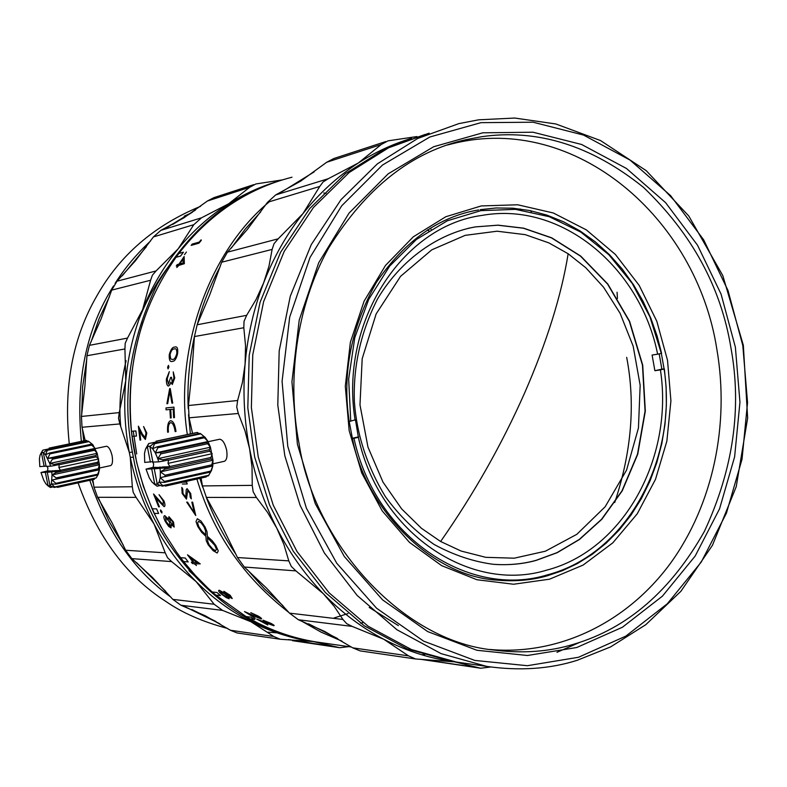 <?xml version="1.0" encoding="UTF-8"?>
<svg xmlns="http://www.w3.org/2000/svg" width="787" height="787" viewBox="0 0 787 787"><rect width="100%" height="100%" fill="white"/><g stroke="black" fill="none" stroke-linecap="round" stroke-linejoin="round"><path stroke-width="1.18" d="M50.112 449.22L49.168 448.088L85.98 440.405L88.006 441.291M98.188 474.433L99.437 469.76L99.447 464.724L97.175 453.322L92.896 444.753L88.469 441.192L92.896 444.753L91.174 444.252L91.695 445.088L95.168 448.374L93.761 449.229L97.175 453.322L95.906 455.506L96.25 456.814L98.66 459.008L97.529 463.641L99.447 464.724L97.903 469.987L99.437 469.76L97.332 475.102L98.631 473.518L96.23 477.876L54.362 487.438L54.677 486.976L51.391 483.818L50.004 485.835L54.362 487.438M95.286 448.61L106.54 446.239C108.793 446.731 110.652 449.889 112.108 455.732C112.964 461.241 112.482 464.537 110.652 465.599L99.536 468.009M92.797 479.637L93.997 487.192L132.324 486.75L130.278 457.326L129.294 452.348C124.828 428.63 123.648 404.774 125.753 380.79C128.015 355.97 133.633 332.262 142.604 309.675C151.655 287.137 163.529 266.832 178.226 248.761C192.982 230.758 209.745 215.786 228.525 203.843C243.35 194.468 258.923 187.237 275.243 182.141M288.465 639.556L337.889 647.268L313.423 641.562C227.758 631.4 147.749 543.876 133.377 457.178L132.383 452.191C121.582 396.55 129.845 340.604 157.174 284.353C188.624 230.788 228.978 196.406 278.224 181.177M161.394 527.821C126.963 461.772 120.844 393.136 143.027 321.913M204.807 585.154L188.988 570.703M139.092 319.03C148.32 295.705 160.764 274.948 176.406 256.749M427.469 230.001L428.6 230.837M363.014 622.625L360.525 623.166M427.784 229.804L428.915 230.64M429.977 228.446L431.099 229.283M136.712 453.961L133.249 431.148M152.078 508.805L154.154 513.38L158.63 513.468L156.554 508.864L152.078 508.805L143.303 486.12L136.682 462.52L132.078 436.362L136.466 436.047L135.876 430.942L131.488 431.286C125.664 365.847 140.509 307.855 176.022 257.3L180.577 256.06L183.43 252.194L178.865 253.453C209.362 214.153 247.079 188.742 292.007 177.213M180.626 557.688L183.607 561.554L188.201 561.898L185.22 558.003L180.626 557.688L176.318 551.795L164.404 533.202L154.154 513.38M212.254 592.001L215.835 595.11L220.567 595.621L216.966 592.503L212.254 592.001L207.866 588.046L195.274 575.366L183.607 561.554M245.987 616.536L249.981 618.828L254.84 619.458L250.837 617.156L245.987 616.536L215.835 595.11M351.405 647.012L315.961 641.926C292.764 638.139 270.767 630.446 249.981 618.828M531.481 211.752L530.113 210.611M337.593 638.542L308.632 623.825M282.927 605.656L264.334 588.735L247.462 569.808M236.021 554.412C223.597 536.154 213.631 516.98 206.115 496.902M202.633 487.084L199.868 478.348M626.678 357.357C635.552 403.554 631.577 451.935 614.736 502.519M617.441 298.47L617.067 292.243M398.389 625.606L369.201 607.426M579.94 642.281L556.98 652.315M478.653 119.821L514.787 118.05L555.809 123.953L600.52 140.548L646.255 170.681L688.782 215.992L722.791 275.568L743.331 345.218L747.65 418.054L736.238 486.661L712.432 545.352L680.824 591.381L645.783 624.701L610.594 646.914L577.294 660.273C549.798 669.009 519.636 671.055 486.809 666.412L441.133 653.653L396.943 629.748L357.19 595.484L324.382 553.005L300.122 505.372L284.845 455.88L277.791 405.089L279.188 350.913L290.275 296.227L311.249 244.639L341.037 199.623L377.435 163.804L417.631 138.502L458.821 123.628L478.653 119.821M480.985 122.654L533.104 122.211L583.561 135.079L630.062 160.095L670.622 195.648L703.676 239.838L728.024 290.551L742.81 345.552L747.542 402.541L742.043 459.175L726.45 513.114L701.266 562.046L667.327 603.747L625.862 636.103L578.524 657.263L527.359 665.704L474.807 660.431L423.593 641.12L376.599 608.243L336.688 563.167L306.399 508.176L287.776 446.347L282.08 381.331L289.695 317.072L310.039 257.428L341.666 205.84L382.462 165.063L429.84 136.997L480.985 122.654M576.743 647.514L622.389 627.259L662.408 596.172L695.187 556.025L719.544 508.864L734.615 456.844L739.947 402.196L735.383 347.205L721.079 294.141L697.548 245.239L665.615 202.672L626.462 168.477L581.623 144.483L532.996 132.216L482.834 132.796L433.667 146.726L388.168 173.838L349.025 213.129L318.705 262.76L299.227 320.063L291.938 381.784L297.397 444.212L315.253 503.611L344.283 556.478L382.58 599.861L427.685 631.577L476.902 650.278L527.467 655.492L576.743 647.514M481.733 136.692L466.357 139.584C411.896 151.547 365.935 187.778 328.494 248.289C295.223 308.071 287.117 383.121 299.06 443.583C313.679 541.623 401.262 640.687 492.672 649.914C522.224 653.761 549.444 651.803 574.333 644.051C627.593 628.193 670.937 590.644 704.375 531.422C733.179 469.455 742.043 408.305 730.956 347.952C721.03 287.285 691.891 233.778 643.54 187.424C591.549 145.575 537.619 128.665 481.733 136.692M447.4 145.005L454.01 143.352C575.464 113.731 696.603 217.979 716.878 349.408C729.805 424.616 712.973 504.516 670.544 563.187C627.859 621.455 560.167 655.768 489.78 649.472M549.562 579.183L583.128 565.066L612.788 542.863L637.234 513.803L655.502 479.332L666.864 441.123L670.918 400.858L667.524 360.318L656.811 321.273L639.211 285.435L615.404 254.476L586.345 229.883L553.291 212.972L517.689 204.777L481.25 205.938L445.816 216.73L413.273 236.848L385.473 265.475L364.066 301.234L350.382 342.217L345.306 386.201L349.162 430.646L361.745 473.017L382.246 510.94L409.397 542.322L441.596 565.617L476.961 579.744L513.586 584.239L549.562 579.183M660.421 369.88L664.12 369.054C678.03 459.155 626.826 554.068 547.585 574.805C469.386 599.094 375.242 537.196 353.973 438.32L352.438 438.575L349.202 421.478C341.991 373.736 351.071 327.343 376.442 282.307C405.216 240.566 439.274 216.445 478.624 209.932C439.284 216.435 405.226 240.566 376.452 282.307C351.071 327.343 341.991 373.736 349.202 421.478L355.468 419.805L358.38 437.336C379.127 533.399 470.577 593.654 546.729 570.132C623.884 550.074 673.898 457.7 660.421 369.88L654.882 370.716L652.098 355.055L657.637 354.189C640.274 267.187 561.249 200.99 481.801 215.431C402.009 226.144 339.099 323.044 355.153 420.258M480.168 209.667L496.194 207.975L512.819 208.211L529.808 210.552L546.876 215.097L563.689 221.885L579.94 230.857L595.316 241.884L609.532 254.752L622.34 269.184L633.584 284.864L643.136 301.451L650.967 318.597L657.096 335.96L661.582 353.265L657.096 335.96L650.977 318.597L643.146 301.451L633.584 284.864L622.35 269.184L609.532 254.752L595.326 241.875L579.95 230.857L563.699 221.885L546.876 215.097L529.818 210.552L512.829 208.211L496.194 207.975L480.168 209.667M497.699 580.167C431.699 576.92 365.699 508.933 352.438 438.575C365.699 508.933 431.699 576.92 497.709 580.167C515.387 581.642 531.884 580.206 547.201 575.838C532.927 579.891 517.58 581.426 501.181 580.452M352.36 438.241L358.685 436.824M353.973 438.32L358.38 437.336M475.141 226.931C439.785 233.296 401.832 257.998 377.485 299.04C360.81 331.937 353.107 366.191 354.376 401.793C356.777 434.827 367.116 466.465 385.414 496.686C399.255 515.633 415.467 531.55 434.05 544.427C453.45 554.992 473.135 561.613 493.085 564.269C508.5 565.4 522.902 564.092 536.281 560.354L557.196 552.69L579.478 539.488L601.848 519.253L622.222 490.862L637.736 454.237L645.32 411.099L642.713 365.148L629.59 321.283L607.81 284.028L580.688 256.06L551.726 237.831L523.63 228.171L498.053 225.161L475.141 226.931M496.322 564.505C510.458 565.164 523.699 563.777 536.045 560.344L556.96 552.671L579.232 539.479L601.602 519.253L621.976 490.862L637.49 454.247L645.065 411.119L642.467 365.168L629.344 321.322L607.574 284.068L580.452 256.1L551.48 237.881L523.394 228.22L497.817 225.21L475.466 226.882L468.117 228.328M568.145 253.748L585.764 267.718L603.56 287.216L620.077 313.236L633.181 346.201L640.165 385.305L638.444 428L626.58 470.075L605.164 506.749L576.871 534.294L545.411 551.195L514.255 558.19L485.786 557.334L461.162 551.057L440.622 541.495L421.429 528.284L401.655 508.923L382.974 482.077L367.962 447.085L359.984 404.892L362.187 358.724L376.127 313.954L400.563 276.335L431.778 249.833L465.196 235.343L497.079 231.211L525.244 234.654L548.893 242.898L568.145 253.748C561.436 295.41 546.906 341.873 524.565 393.116C501.781 444.547 473.794 494.01 440.622 541.495M350.736 421.222L348.661 379.039L354.77 337.692L368.719 299.394L389.654 266.114L416.343 239.514L447.321 220.783L480.926 210.641L515.465 209.362L549.296 216.72L580.885 232.155L608.912 254.781L632.217 283.418L649.905 316.787L661.336 353.383L657.637 354.189M661.336 353.383L664.12 369.054M659.181 353.855L661.877 369.152L654.882 370.716M661.877 369.152L664.356 368.926L666.107 386.781L666.363 405.344L664.976 424.38L661.808 443.573L656.801 462.608L649.944 481.123L641.297 498.751L630.977 515.16L619.172 530.044L606.128 543.178L592.119 554.382L577.442 563.561L562.371 570.693L547.201 575.838L562.371 570.693L577.442 563.561L592.129 554.382L606.138 543.178L619.182 530.044L630.977 515.16L641.297 498.751L649.954 481.123L656.811 462.608L661.818 443.573L664.976 424.38L666.363 405.344L666.107 386.781L664.356 368.926M486.809 666.412L456.371 662.044L411.512 649.57L368.139 626.245L329.133 592.857L296.984 551.49L273.217 505.126L258.254 456.972L251.368 407.548L252.755 354.829L263.635 301.608L284.225 251.358L313.452 207.473L349.172 172.52L388.64 147.769L429.112 133.17M457.562 662.231L452.269 661.464L407.518 649.019L364.253 625.773L325.356 592.503L293.295 551.284L269.597 505.087L254.683 457.119L247.816 407.882L249.194 355.35L260.054 302.326L280.585 252.253L309.734 208.525L345.375 173.691L384.745 149.018L425.108 134.459M453.607 661.67L448.462 660.913C426.249 657.352 404.675 650.131 383.751 639.251C361.784 627.731 341.617 612.522 323.25 593.634C304.933 574.648 289.439 552.808 276.758 528.097C264.147 503.326 255.106 476.912 249.617 448.856C244.226 420.779 242.721 392.526 245.082 364.115C247.551 335.715 253.739 308.642 263.635 282.887C273.63 257.201 286.724 234.123 302.936 213.641C319.207 193.258 337.662 176.386 358.301 163.017C375.192 152.147 392.929 143.923 411.503 138.345M328.238 178.728L358.301 163.017L381.193 144.542L326.723 162.25L300.644 181.158L275.696 194.93L328.238 178.728L323.073 181.964L319.758 186.45L267.531 202.298L247.472 229.253L227.473 252.155L278.155 238.835L274.043 243.685L272.125 249.42L221.678 262.209L209.755 294.8L197.163 324.765L246.656 315.321L244.039 321.332L243.813 327.746L194.428 336.551L191.939 371.533L188.437 405.521L189.096 417.808L192.54 433.44M416.953 136.554L388.011 140.843L381.193 144.542M385.689 141.601L333.865 158.512L326.723 162.25M278.155 238.835L302.936 213.641L319.758 186.45M246.656 315.321L256.109 299.444L263.635 282.887L268.997 266.075L272.125 249.42M188.437 405.521L237.625 400.504L242.406 382.531L245.082 364.115L245.534 345.7L243.813 327.746M201.098 478.073L202.426 485.933L252.243 485.363L252.027 467.193L249.617 448.856L244.983 430.804L238.313 413.47L189.096 417.808M237.625 400.504L236.739 407.056L238.313 413.47M288.79 560.875L283.881 544.417L276.758 528.097L267.501 512.327L256.405 497.482L206.41 497.414L222.15 526.316L237.477 557.53L288.79 560.875L291.308 566.453L295.912 570.89L244.324 567.034L266.675 588.253L289.498 613.142L342.906 619.448L346.693 623.658L352.173 626.403L298.411 619.763L324.716 631.469L352.684 647.829L408.512 655.866L415.605 658.975L454.699 661.857L480.719 668.242L490.655 666.992M252.243 485.363L253.158 491.757L256.405 497.482M208.112 441.704L219.77 439.215C222.662 439.746 224.944 443.347 226.617 449.997C227.532 456.244 226.813 459.992 224.462 461.271L213.002 463.809M342.906 619.448L334.16 606.315L323.25 593.634L295.912 570.89M408.512 655.866L383.751 639.251L352.173 626.403M420.327 659.24L478.762 667.76M267.531 202.298L275.696 194.93M221.678 262.209L227.473 252.155M194.428 336.551L197.163 324.765M244.324 567.034L237.477 557.53M202.426 485.933L206.41 497.414M298.411 619.763L289.498 613.142M415.605 658.975L360.112 650.888L352.684 647.829M480.719 668.242L420.484 659.28M424.901 654.44L422.835 654.499M190.395 433.903L188.526 414.651M188.211 408.61C187.139 384.873 189.224 360.761 194.438 336.285M197.311 324.46C202.682 304.244 210.286 285.022 220.094 266.803M231.339 248.053L245.308 229.017L260.743 211.87M211.428 470.646L212.795 465.993L212.992 460.228L210.454 447.213L208.034 441.556L205.21 437.444L201.147 434.129M157.282 442.52L156.082 441.202L196.927 432.506L199.377 433.548M153.878 443.248L149.855 446.583L152.609 448.728L154.518 443.74L153.878 443.248L200.144 433.381L205.21 437.444L203.548 436.854L208.034 441.556L206.735 442.52L210.454 447.213L209.303 449.682L209.696 451.177L212.185 453.696L210.926 457.473L211.113 458.978L212.992 460.228L211.369 466.238L212.795 465.993L210.424 472.082L211.614 470.282L208.427 475.791L162.338 486.15L162.771 485.618L159.171 482.008L157.292 484.31L162.338 486.15M206.843 476.145L206.204 476.922L165.496 486.081L165.545 485.431M520.177 208.958L521.279 210.001M150.396 462.176L147.346 446.731L145.516 449.121L144.483 453.469L144.71 462.412L152.826 461.654M152.422 461.743L153.681 463.917L153.19 467.301L160.282 467.517M156.082 441.202L155.974 442.796M164.709 485.618L165.496 486.081M160.056 468.659L160.361 471.856L164.719 469.209L164.552 467.911L154.242 468.845L162.722 466.976L169.884 466.74L168.025 463.376L168.546 459.933L163.214 461.093L162.87 459.805L157.754 458.664L158.708 461.851L163.214 461.093M147.346 446.731L148.694 443.563L145.959 448.226M150.494 446.013L147.385 446.672M149.855 446.583L152.904 462.077L158.708 461.851M164.552 467.911L169.884 466.74M154.242 468.845L157.292 484.31M160.391 485.471L157.105 486.209L154.773 484.349L151.734 468.924L160.194 467.065M154.823 484.389L157.203 483.857M151.734 468.924L146.028 469.111L153.19 467.301M152.609 448.728L155.364 452.928L157.754 458.664L160.873 453.863L160.322 452.535L155.364 452.928L157.833 447.754L157.193 446.79L152.609 448.728M160.361 471.856L160.243 477.679L159.171 482.008L164.217 482.431L164.463 481.437L160.243 477.679L165.044 476.548L165.073 475.21L160.361 471.856L212.992 460.228M154.773 484.349L152.029 482.126L149.314 477.916L146.028 469.111M156.033 442.009L148.694 443.563M342.04 641.179L321.106 632.148L300.791 620.648M289.026 612.591C243.695 577.481 212.992 532.956 196.907 479.017M187.336 434.552C174.586 354.603 206.204 253.926 269.331 201.757M280.723 192.53L314.18 171.871M212.175 540.669L207.355 536.311L207.02 531.756L205.073 527.024L201.019 521.083L197.311 518.731L196.012 521.565L197.753 526.483L201.629 532.287L205.909 536.281L206.194 540.541L208.142 544.712L213.07 550.615L217.192 553.025L218.265 550.89L215.805 545.44L212.175 540.669M221.619 594.283L226.361 597.658L229.135 598.759L228.437 596.625L232.214 598.553L230.158 595.257L223.872 591.293L224.256 592.995L219.248 590.22C217.94 590.447 218.727 591.804 221.619 594.283M200.252 563.886L187.503 554.825L193.14 562.312L191.339 562.174L192.431 563.561L194.232 563.699L196.455 565.528L195.028 563.758L200.252 563.886M165.427 521.712L168.733 526.473L171.035 527.87L171.232 524.496L174.193 527.093L173.524 522.056L168.91 516.656L168.585 519.282L164.758 515.633C163.362 516.065 163.588 518.092 165.427 521.712M160.538 509.937L160.597 511.461L161.935 513.006L161.866 511.481L160.538 509.937M164.08 506.651C165.26 506.395 165.231 504.497 163.981 500.955L159.043 494.708L163.165 500.866L163.303 504.969L153.544 493.98L158.649 506.828L159.427 506.838L155.856 498.073L164.08 506.651M145.379 439.471L146.805 433.086L143.598 426.534L146.028 433.047L145.064 437.621L142.28 433.903L138.374 426.17L139.988 440.09L140.745 440.041L139.565 430.509L142.142 435.496L145.379 439.471M261.068 618.907C262.278 619.025 261.491 618.169 258.697 616.31L250.778 612.67L257.772 616.152L259.562 618.051L244.521 611.588L255.273 618.257L248.712 613.87L261.068 618.907M273.63 625.665C274.86 625.822 274.033 625.085 271.141 623.442L263.045 620.176L270.207 623.294L272.086 624.917L256.719 619.094L267.787 624.967L261.018 621.13L273.63 625.665M184.345 263.694L184.148 256.513L178.974 264.137L177.203 264.599L176.258 266.075L178.019 265.613L176.819 267.511L178.806 265.406L184.345 263.694M186.411 252.037L184.502 254.634L186.411 252.037M201.226 240.448L201.147 239.809L199.249 242.081L192.254 244.059L191.162 245.387L198.963 243.193L201.226 240.448M191.841 502.155L194.31 513.006L187.493 502.126L186.706 502.126L195.747 515.515L192.638 502.165L191.841 502.155M185.791 497.345L182.987 493.469L182.781 489.091L181.797 487.399L182.161 493.479L186.45 499.115L187.729 490.449L189.805 493.38L190.198 497.266L191.32 498.879L190.71 493.577L187.07 488.638L186.224 489.78L185.791 497.345M175.993 431.473C175.068 424.655 173.288 421.075 170.641 420.711C168.192 421.596 167.178 425.452 167.621 432.26M169.658 388.63L166.903 403.731L167.68 403.642L169.854 391.405L171.93 403.19L172.717 403.111L170.228 388.562L169.658 388.63M172.284 384.489L174.753 377.957L173.229 371.897L173.927 378.094L172.392 382.561L171.448 377.268L170.631 377.376L168.516 384.154L167.188 378.96L169.323 371.641L166.382 379.039C166.264 383.407 166.972 385.748 168.497 386.053L169.972 384.607L170.779 382.207L172.284 384.489M168.467 365.375L167.592 367.234L168.054 368.887L168.91 367.037L168.467 365.375M169.244 354.77C169.018 360.033 170.051 362.227 172.333 361.351C174.606 361.499 176.377 358.852 177.636 353.412C178.098 348.228 177.095 346.132 174.655 347.116C172.54 346.929 170.74 349.487 169.244 354.77M178.865 253.453L176.022 257.3M131.488 431.286L132.078 436.362M197.517 432.466L156.652 441.163M200.803 433.863L154.518 443.74M203.548 436.854L157.193 446.79M204.197 437.798L157.833 447.754M208.034 441.556L155.364 452.928M206.735 442.52L160.322 452.535M309.852 641.051C289.567 637.814 269.921 631.381 250.925 621.74C230.965 611.538 212.687 598.14 196.071 581.554C179.515 564.879 165.526 545.735 154.114 524.122C143.145 503.198 135.207 480.936 130.278 457.326L133.377 457.178M162.771 485.618L208.889 475.259M207.296 443.819L160.873 453.863M201.502 217.822L228.525 203.843L249.676 187.286L207.375 201.029L183.824 217.901L160.843 230.365L201.502 217.822L193.799 224.679L153.406 236.936L135.394 260.812L116.978 281.215L156.062 270.944L152.393 275.214L150.602 280.251L111.705 290.118L101.11 318.853L89.433 345.345L127.514 338.085L125.192 343.348L124.926 348.966L86.944 355.734L84.878 386.496L81.445 416.451L82.025 427.262L85.183 440.572M282.13 179.938L255.932 183.942L249.676 187.286M253.827 184.63L213.867 197.665L207.375 201.029M156.062 270.944L178.226 248.761L193.799 224.679M127.514 338.085L142.604 309.675L150.602 280.251M81.445 416.451L119.25 412.604L125.753 380.79L124.926 348.966M132.383 452.191L129.294 452.348L119.86 423.927L82.025 427.262M119.25 412.604L118.503 418.33L119.86 423.927M165.221 552.828L154.114 524.122L136.062 497.345L97.588 497.295L112.049 522.745L125.664 550.241L165.221 552.828L167.542 557.708L171.645 561.603L131.862 558.622L152.373 577.392L172.845 599.379L214.153 604.259L222.554 610.387L180.951 605.252L205.161 615.709L230.384 630.239L273.748 636.476L280.251 639.251L312.852 641.513M132.324 486.75L133.19 492.347L136.062 497.345M214.153 604.259L196.071 581.554L171.645 561.603M273.748 636.476L250.925 621.74L222.554 610.387M348.808 646.639L339.718 647.711L292.43 640.657M337.889 647.268L339.718 647.711M210.454 447.213L157.754 458.664M323.801 192.972L325.995 193.464M279.68 633.043L268.131 632.177M215.992 621.523L191.831 609.492M165.742 591.381L136.712 562.764M123.195 544.948L109.177 521.633L98.129 497.295M93.594 484.576L92.099 479.795M164.217 482.431L210.424 472.082M209.303 449.682L162.87 459.805M153.406 236.936L160.843 230.365M111.705 290.118L116.978 281.215M86.944 355.734L89.433 345.345M131.862 558.622L125.664 550.241M93.997 487.192L97.588 497.295M180.951 605.252L172.845 599.379M280.251 639.251L237.133 632.964L230.384 630.239M164.463 481.437L210.7 471.088M209.696 451.177L168.605 460.159M83.717 440.877L82.448 428.994M81.691 414.651L82.605 386.988L86.796 358.941M90.977 342.119L99.014 318.853L109.472 296.61M122.172 275.863L146.382 246.725M172.766 224.423L192.471 212.165M160.243 477.679L212.795 465.993M212.185 453.696L168.025 463.376M94.814 478.575L94.214 479.332L57.52 487.369L57.54 486.74M165.044 476.548L211.369 466.238M210.926 457.473L169.854 466.514M334.229 617.913L348.002 613.565M165.073 475.21L211.408 464.91M211.113 458.978L164.719 469.209M44.17 466.455L41.445 452.938L40.088 455.014L39.409 458.811L39.803 466.632L46.02 466.061M47.033 466.337L47.889 467.95L47.594 470.901L53.034 471.059M49.168 448.088L49.138 449.416M56.861 486.887L57.52 487.369M51.726 472.151L52.04 474.954L55.759 472.633L55.592 471.502L47.279 472.298L54.913 470.656L60.392 470.469L58.877 467.527L59.192 464.527L54.401 465.55L54.106 464.419L49.719 463.415L50.525 466.199L54.401 465.55M41.445 452.938L42.832 450.154L40.688 453.755M43.826 452.397L41.475 452.889M43.354 452.83L45.528 454.709L47.309 450.341L46.807 449.908L43.354 452.83L46.089 466.376L50.525 466.199M55.592 471.502L60.392 470.469M47.279 472.298L50.004 485.835M52.906 486.927L50.358 487.487L48.076 485.854L45.361 472.357L52.975 470.724M48.125 485.894L49.935 485.49M45.361 472.357L40.983 472.495L47.594 470.901M45.528 454.709L49.719 463.415L52.424 459.215L51.972 458.064L47.741 458.398L49.945 453.873L49.433 453.027L45.528 454.709M52.04 474.954L51.391 483.818L55.7 484.192L55.867 483.316L52.099 480.04L56.192 479.047L56.182 477.876L52.04 474.954L99.447 464.724M48.076 485.854L45.921 483.907L43.728 480.218L40.983 472.495M49.148 448.836L42.832 450.154M86.432 440.376L49.611 448.059M88.469 441.192L46.807 449.908M88.99 441.615L47.309 450.341M91.174 444.252L49.433 453.027M91.695 445.088L49.945 453.873M95.168 448.374L47.741 458.398M93.761 449.229L51.972 458.064M54.677 486.976L96.23 477.876M94.224 450.361L52.424 459.215M97.175 453.322L49.719 463.415M55.7 484.192L97.332 475.102M95.906 455.506L54.106 464.419M55.867 483.316L97.519 474.236M96.25 456.814L59.241 464.714M52.099 480.04L99.437 469.76M98.66 459.008L58.877 467.527M56.192 479.047L97.903 469.987M97.352 462.323L60.363 470.272M56.182 477.876L97.903 468.836M97.529 463.641L55.759 472.633M205.81 534.924L205.456 530.566L204.02 526.867L201.226 522.942L198.59 521.338L197.576 522.981L198.816 526.69L201.738 531.018L205.81 534.924M207.424 537.669L207.857 541.83L209.244 544.929L212.726 549.021L215.589 550.654L216.514 549.306L214.703 545.224L207.424 537.669M227.797 597.667L225.928 594.824L220.498 591.381L222.455 594.392L227.797 597.667M230.916 597.461L229.253 595.11L225.141 592.454L226.715 594.883L230.916 597.461M197.34 562.616L190.365 557.688L193.936 562.371L197.34 562.616M170.159 526.277L169.49 521.948L165.516 517.275L166.214 521.751L170.159 526.277M173.356 525.49L172.687 521.938L169.697 518.299L170.258 521.929L173.356 525.49M183.105 263.045L182.977 259.1L179.761 263.93L183.105 263.045M175.176 431.63C174.281 426.013 172.825 423.012 170.809 422.629C168.684 423.426 167.887 426.593 168.418 432.122M174.301 348.985C172.53 348.7 171.104 350.608 170.041 354.701L170.71 358.98L172.599 359.462C174.212 359.62 175.609 357.672 176.8 353.609C176.937 349.644 176.101 348.11 174.301 348.985M195.383 210.119L167.277 227.295M150.465 241.117C136.525 254.044 124.73 268.151 115.089 283.428M113.485 285.986C86.216 328.936 75.503 380.731 81.356 441.369M89.797 480.296C107.288 531.943 134.302 570.86 170.828 597.067M200.528 206.342C154.37 225.367 119.84 255.155 96.968 295.715C72.571 337.702 63.344 387.096 69.276 443.898M78.1 482.864C97.342 536.773 126.481 576.222 165.516 601.199C182.181 612.817 202.869 621.897 227.571 628.449M190.326 213.356L184.247 216.15M185.348 606.866L219.829 623.737M126.087 360.662C120.559 384.272 118.768 406.003 120.696 425.856M182.328 484.025L187.217 483.956L186.637 482.136L182.781 482.195M173.199 409.142L173.652 417.681L174.478 417.602L173.957 407.125L165.988 407.932L166.057 409.85L169.913 409.466L170.376 417.976L171.192 417.897L170.73 409.388L173.199 409.142M466.357 139.584L454.01 143.352M448.462 660.913L452.269 661.464M448.777 661.011L454.699 661.857M153.849 483.828L156.731 485.933M310.176 641.149L315.587 641.917M97.342 475.928L98.336 474.177M47.604 485.589L49.256 486.74"/></g></svg>
